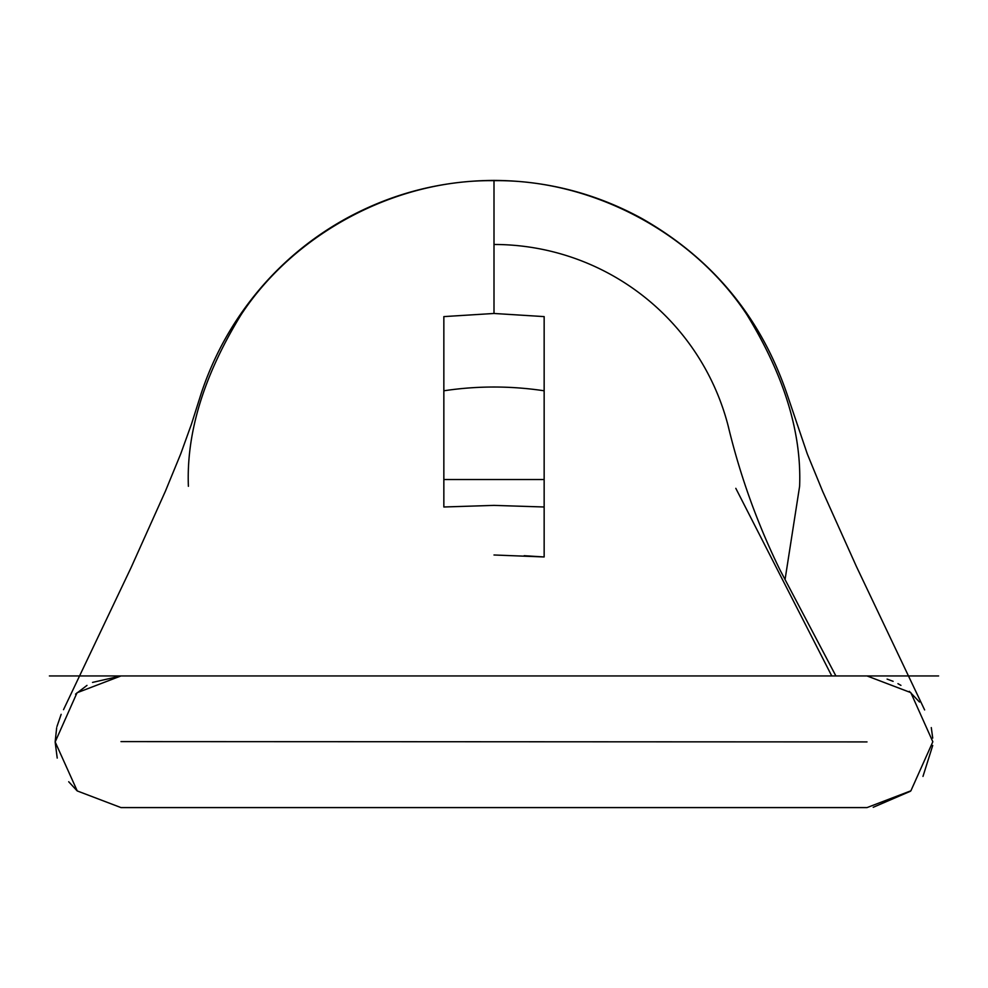 <?xml version="1.0" encoding="UTF-8"?>
<svg xmlns="http://www.w3.org/2000/svg" width="988" height="988" viewBox="0 0 988 988"><rect width="100%" height="100%" fill="white"/><g stroke="black" fill="none" stroke-linecap="round" stroke-linejoin="round"><path stroke-width="1.48" d="M120.993 741.605L867.007 741.914L120.993 741.605M785.09 579.376L799.613 486.294C801.713 432.559 784.114 375.317 746.829 314.592C693.44 233.366 592.677 179.248 494 180.681C395.324 179.248 294.56 233.366 241.171 314.592C203.886 375.317 186.287 432.559 188.387 486.294M873.219 807.295L910.356 791.289M922.977 776.407L932.721 745.471M120.993 675.94L867.007 675.94L910.813 692.625L932.833 741.766L910.899 790.808L867.007 807.591L120.993 807.591L77.249 790.943L55.167 741.939L77.039 692.761L120.993 675.94L92.526 682.412M494 554.984L544.153 556.96L544.153 479.538L544.153 506.992L494 505.387L443.847 506.992L443.847 316.605L494 313.468L494 180.681M494 313.468L544.153 316.605L544.153 506.992M932.721 738.085L931.289 727.6M919.482 702.023L909.318 691.341M900.945 685.363L897.944 683.659M893.127 681.337L887.088 679.077M86.981 685.4L75.545 694.144M61.157 714.324L56.946 726.575M56.662 727.81L55.167 741.729M55.167 742.173L57.218 758.068M68.703 781.743L76.99 790.709M494 244.481A241.813 241.813 0 0 1 728.638 427.792M443.847 390.791C477.278 385.765 510.722 385.765 544.153 390.791L544.153 316.605M443.847 479.538L544.153 479.538L443.847 479.538L544.153 479.538L544.153 390.791M544.153 556.96L524.146 555.701M49.4 675.94L360.781 675.94M627.219 675.94L938.6 675.94M735.813 488.331L831.748 675.94M924.632 709.94L856.423 566.532L822.72 491.505L807.332 454.023L786.893 393.73C760.674 317.111 712.397 258.733 642.064 218.62C595.937 193.376 546.586 180.643 494 180.409C441.463 180.643 392.15 193.352 346.047 218.558C316.284 235.008 289.929 255.781 266.995 280.901C237.108 313.838 215.162 351.407 201.144 393.619L191.474 424.099L180.779 453.739L165.379 491.258L131.009 567.767L63.516 709.68M835.885 675.94L780.112 570.175C757.549 524.159 740.234 476.105 728.181 426.013"/></g></svg>
